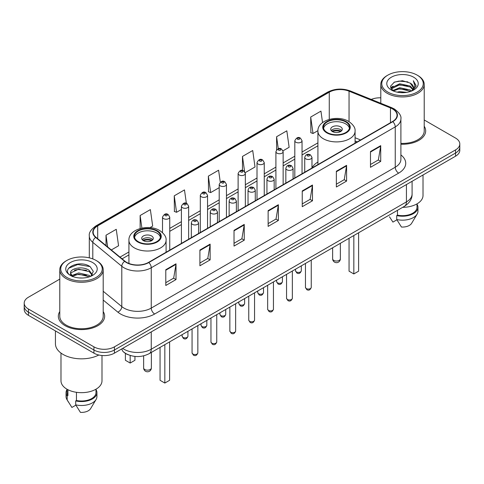 <?xml version="1.0" encoding="UTF-8"?>
<svg xmlns="http://www.w3.org/2000/svg" width="484" height="484" viewBox="0 0 484 484"><rect width="100%" height="100%" fill="white"/><g stroke="black" fill="none" stroke-linecap="round" stroke-linejoin="round"><path stroke-width="0.73" d="M317.921 162.001A25.573 14.762 0 0 0 311.974 167.972M357.168 141.933L355.075 141.086M128.302 354.784A14.472 8.355 180 0 1 124.225 352.527L123.565 351.977A9.65 6.455 129.5 0 1 121.883 348.843M59.78 279.123L28.441 297.218A14.472 8.355 0 0 0 24.2 303.129L24.2 309.427A14.472 8.355 0 0 0 28.441 315.338L93.938 353.157A14.472 8.355 0 0 0 114.412 353.157L455.559 156.193A14.472 8.355 0 0 0 459.8 150.282L459.8 147.13A14.472 8.355 0 0 1 455.559 153.041A14.472 8.355 0 0 0 459.8 147.13L459.8 143.984A14.472 8.355 0 0 0 455.559 138.073L424.22 119.978M24.2 303.129A14.472 8.355 0 0 0 28.441 309.034L93.938 346.853A14.472 8.355 0 0 0 114.412 346.853L114.412 350.005L455.559 153.041L114.412 350.005A14.472 8.355 0 0 1 93.938 350.005A14.472 8.355 0 0 0 114.412 350.005L114.412 353.157M28.441 309.034L28.441 312.186L93.938 350.005L28.441 312.186A14.472 8.355 0 0 1 24.2 306.275A14.472 8.355 0 0 0 28.441 312.186L28.441 315.338M59.78 311.575A23.159 13.37 0 0 0 58.328 316.227A23.159 13.37 0 0 0 65.11 325.678A23.159 13.37 0 0 0 90.351 328.575A23.159 13.37 0 0 0 104.647 316.227A23.159 13.37 0 0 0 103.201 311.575A23.159 13.37 0 0 1 104.647 316.227A23.159 13.37 0 0 1 90.351 328.575A23.159 13.37 0 0 1 65.11 325.678A23.159 13.37 0 0 1 58.328 316.227A23.159 13.37 0 0 1 59.78 311.575M392.518 108.924A15.44 8.912 180 0 1 397.037 115.222A15.44 8.912 180 0 1 392.518 121.526L148.528 262.395A15.44 8.912 180 0 1 124.963 261.203L95.965 237.293A15.44 8.912 180 0 1 93.17 232.181A15.44 8.912 180 0 1 97.689 225.877L329.265 92.178A15.44 8.912 180 0 1 349.043 91.18L390.455 107.92A15.44 8.912 180 0 1 392.518 108.924M392.79 108.767A15.827 9.136 0 0 0 390.679 107.738L349.26 90.998A15.827 9.136 0 0 0 328.993 92.02L97.417 225.719A15.827 9.136 0 0 0 95.644 237.42L124.642 261.33A15.827 9.136 0 0 0 148.8 262.552L392.79 121.684A15.827 9.136 0 0 0 392.79 108.767M165.788 269.721L165.788 285.481L176.019 279.57L176.019 263.81L165.788 269.721M165.788 282.686L173.671 278.131L175.982 264.337A3.86 2.226 -120 0 0 176.019 263.81M173.599 278.173L176.019 279.57M199.904 250.028L199.904 265.783L210.135 259.872L210.135 244.118L199.904 250.028M199.904 262.987L207.787 258.438L210.092 244.638A3.86 2.226 -120 0 0 210.135 244.118M207.715 258.474L210.135 259.872M234.02 230.33L234.02 246.084L244.251 240.179L244.251 224.419L234.02 230.33M234.02 243.289L241.897 238.739L244.208 224.945A3.86 2.226 -120 0 0 244.251 224.419M241.831 238.781L244.251 240.179M370.478 151.546L370.478 167.301L380.714 161.396L380.714 145.636L370.478 151.546M370.478 164.506L378.361 159.956L380.672 146.162A3.86 2.226 -120 0 0 380.714 145.636M378.288 159.992L380.714 161.396M336.362 171.239L336.362 186.999L346.598 181.089L346.598 165.334L336.362 171.239M336.362 184.204L344.245 179.649L346.556 165.855A3.86 2.226 -120 0 0 346.598 165.334M344.178 179.691L346.598 181.089M302.246 190.938L302.246 206.692L312.483 200.787L312.483 185.027L302.246 190.938M302.246 203.897L310.129 199.347L312.44 185.553A3.86 2.226 -120 0 0 312.483 185.027M310.062 199.39L312.483 200.787M268.13 210.631L268.13 226.391L278.367 220.48L278.367 204.726L268.13 210.631M268.13 223.596L276.013 219.046L278.324 205.246A3.86 2.226 -120 0 0 278.367 204.726M275.947 219.083L278.367 220.48M400.897 144.22A23.159 13.37 0 0 0 425.672 130.886A23.159 13.37 0 0 0 424.22 126.233A23.159 13.37 0 0 1 425.672 130.886A23.159 13.37 0 0 1 400.897 144.22M114.412 346.853L455.559 149.889A14.472 8.355 0 0 0 459.8 143.984M380.799 97.828A14.472 8.355 0 0 0 371.27 99.426M149.967 227.637L152.678 226.07L150.367 209.608L140.13 215.519L140.13 228.527M111.314 249.956L118.562 245.769L116.251 229.307L106.014 235.212L106.014 245.582M245.219 172.643L255.02 166.986L252.715 150.518L242.478 156.429L242.478 170.441M283.019 150.82L289.136 147.287L286.824 130.825L276.594 136.736L276.594 149.81M322.55 122.597L320.94 111.126L310.71 117.037L310.873 132.701M186.364 203.316L184.483 189.916L174.246 195.82L174.409 211.484M220.274 182.166L218.599 170.217L208.362 176.128L208.525 191.785M208.362 176.128L210.673 192.59L219.21 187.659M210.673 192.59L208.362 191.724M242.478 156.429L244.601 171.566M276.594 136.736L278.276 148.733M310.71 117.037L313.021 133.499L317.94 130.662M313.021 133.499L310.71 132.64M174.246 195.82L176.557 212.288L181.409 209.487M176.557 212.288L174.246 211.423M140.13 215.519L141.897 228.097M106.014 235.212L107.66 246.943M387.841 92.081A20.745 11.979 0 0 0 417.184 92.081A20.745 11.979 0 0 0 417.184 75.141L417.861 75.534A21.713 12.536 0 0 1 424.22 84.397A21.713 12.536 0 0 1 410.819 95.983A21.713 12.536 0 0 1 387.158 93.261A21.713 12.536 0 0 1 380.799 84.397A21.713 12.536 0 0 1 387.158 75.534L387.841 75.141A20.745 11.979 0 0 0 387.841 92.081M400.897 143.385A21.713 12.536 0 0 0 424.22 130.886L424.22 84.397M402.67 207.327A20.503 11.84 0 0 0 423.016 195.488L423.016 174.984M397.025 92.123L399.687 91.645L406.778 92.353M400.141 92.589L403.62 92.674M392.591 90.617L399.687 87.707L410.226 89.994L411.557 91.04M393.262 90.962L399.687 88.693L410.753 91.349M391.707 89.806L391.979 87.562L399.687 83.768L410.226 86.055L413.04 89.189M391.647 89.528L391.979 88.548L399.687 84.754L410.226 87.035L412.791 89.661M411.618 91.016A10.908 6.298 0 0 0 413.421 87.55A10.908 6.298 0 0 0 410.226 83.097L413.409 87.785M413.632 77.192A15.73 9.081 0 0 0 391.387 77.192A15.73 9.081 0 0 0 391.387 90.036A15.73 9.081 0 0 0 413.632 90.036A15.73 9.081 0 0 0 413.632 77.192M410.226 83.097L402.452 80.713L394.399 82.098L390.515 86.225L392.718 90.72M412.683 90.544L415.925 86.394L416.028 85.42L413.324 80.737L414.903 85.977L411.787 90.95M389.487 216.778L392.923 222.102L396.898 219.803M397.473 210.328L397.473 215.138A14.472 8.355 0 0 0 416.984 207.303L416.984 203.873M417.861 75.534L417.184 75.141A20.745 11.979 0 0 0 387.841 75.141M397.473 215.138L396.729 215.568L396.729 219.512L401.448 227.026A9.65 5.572 0 0 0 411.63 223.305L417.105 214.152A15.44 8.912 0 0 0 417.952 211.248L417.952 207.303A15.44 8.912 0 0 0 416.984 204.206M396.729 219.512A15.44 8.912 0 0 0 417.105 214.152M396.729 215.568A15.44 8.912 0 0 0 417.952 207.303M413.324 80.737L416.022 85.608M393.958 82.31L399.016 81.082L407.903 81.887M390.709 88.245L392.264 87.09M395.755 85.638L399.016 85.021L407.576 85.728M395.755 89.576L399.016 88.959L407.576 89.667M390.588 87.87L393.177 86.11M392.391 90.46L393.177 90.048M345.709 121.92A13.026 7.52 0 0 0 331.516 120.292A13.026 7.52 0 0 0 323.475 127.238A13.026 7.52 0 0 0 327.287 132.555A13.026 7.52 0 0 0 341.486 134.189A13.026 7.52 0 0 0 349.527 127.238A13.026 7.52 0 0 0 345.709 121.92M349.412 128.224A13.026 7.52 0 0 0 345.709 123.892A13.026 7.52 0 0 0 332.314 122.089A13.026 7.52 0 0 0 323.584 128.224M349.055 238.279L349.055 271.179L353.828 273.938L358.608 271.179L358.608 232.768M353.828 273.938L353.828 235.526M340.591 126.844A5.79 3.34 0 0 0 334.281 126.118A5.79 3.34 0 0 0 330.711 129.21A5.79 3.34 0 0 0 332.405 131.569A5.79 3.34 0 0 0 338.715 132.295A5.79 3.34 0 0 0 342.291 129.21A5.79 3.34 0 0 0 340.591 126.844M341.771 130.589A5.79 3.34 0 0 0 340.591 129.603A5.79 3.34 0 0 0 331.225 130.589M331.824 131.176A7.72 4.459 180 0 1 340.839 131.037L340.839 131.424M332.454 131.6A6.752 3.902 180 0 1 340.143 131.442L340.839 131.037M340.028 131.86L340.143 131.442M66.816 277.423A20.745 11.979 0 0 0 96.159 277.423A20.745 11.979 0 0 0 96.159 260.483L96.842 260.876A21.713 12.536 0 0 1 103.201 269.739A21.713 12.536 0 0 1 89.794 281.319A21.713 12.536 0 0 1 66.139 278.602A21.713 12.536 0 0 1 59.78 269.739A21.713 12.536 0 0 1 66.139 260.876L66.816 260.483A20.745 11.979 0 0 0 66.816 277.423M59.78 269.739L59.78 316.227A21.713 12.536 0 0 0 66.139 325.091A21.713 12.536 0 0 0 89.794 327.807A21.713 12.536 0 0 0 103.201 316.227L103.201 269.739M55.436 330.923L55.436 343.797A26.051 15.04 0 0 0 63.065 354.433A26.051 15.04 0 0 0 98.845 355.014M60.984 353.078L60.984 380.829A20.503 11.84 0 0 0 66.992 389.203A20.503 11.84 0 0 0 89.334 391.768A20.503 11.84 0 0 0 101.991 380.829L101.991 355.51M78.856 277.907L82.528 278.016M71.638 275.602L78.668 272.922L89.201 275.384L90.478 276.406M72.285 276.273L78.668 274.168L89.431 276.794M70.579 272.958L72.388 276.358M70.603 273.297C69.43 268.438 82.74 265.553 89.201 270.381L92.335 274.706M70.652 273.593L70.954 272.788L78.668 269.164L89.201 271.633L92.087 275.033M90.847 276.255L93.315 271.415L90.193 266.714C79.158 258.783 59.544 269.237 70.87 275.65L71.432 275.989M92.613 262.534A15.73 9.081 0 0 0 70.368 262.534A15.73 9.081 0 0 0 70.368 275.378A15.73 9.081 0 0 0 92.613 275.378A15.73 9.081 0 0 0 92.613 262.534M67.016 389.215L67.016 392.645A14.472 8.355 0 0 0 67.917 395.555L67.917 389.705M67.016 389.547A15.44 8.912 0 0 0 66.048 392.645L66.048 396.584A15.44 8.912 0 0 0 66.895 399.494A15.44 8.912 0 0 0 67.173 399.929L71.898 407.443L75.873 405.144M67.173 399.929L67.173 395.985L67.917 395.555M66.048 392.645A15.44 8.912 0 0 0 67.173 395.985M72.624 276.679C70.979 275.711 70.313 274.646 70.628 273.472M76.448 392.306L76.448 400.48A14.472 8.355 0 0 0 95.965 392.645L95.965 389.215M96.842 260.876L96.159 260.483A20.745 11.979 0 0 0 66.816 260.483M76.448 400.48L75.704 400.909L75.704 404.848L80.429 412.368A9.65 5.572 0 0 0 90.611 408.647L96.08 399.494A15.44 8.912 0 0 0 96.927 396.584L96.927 392.645A15.44 8.912 0 0 0 95.965 389.547M75.704 404.848A15.44 8.912 0 0 0 96.08 399.494M75.704 400.909A15.44 8.912 0 0 0 96.927 392.645M68.571 268.293L77.809 264.506L89.982 266.575M74.342 270.132L77.809 269.509L86.497 270.253M74.342 275.136L77.809 274.507L86.497 275.257M156.713 231.037A13.026 7.52 0 0 0 142.514 229.41A13.026 7.52 0 0 0 134.473 236.355A13.026 7.52 0 0 0 138.291 241.673A13.026 7.52 0 0 0 152.484 243.307A13.026 7.52 0 0 0 160.525 236.355A13.026 7.52 0 0 0 156.713 231.037M160.416 237.341A13.026 7.52 0 0 0 156.713 233.01A13.026 7.52 0 0 0 143.318 231.201A13.026 7.52 0 0 0 134.588 237.341M160.053 347.397L160.053 380.297L164.832 383.056L169.606 380.297L169.606 341.885M164.832 383.056L164.832 344.638M125.392 353.374L125.392 360.284L130.172 363.042L134.945 360.284L134.945 356.424M130.172 363.042L130.172 355.456M151.595 235.962A5.79 3.34 0 0 0 145.285 235.236A5.79 3.34 0 0 0 141.709 238.328A5.79 3.34 0 0 0 143.409 240.687A5.79 3.34 0 0 0 149.719 241.413A5.79 3.34 0 0 0 153.289 238.328A5.79 3.34 0 0 0 151.595 235.962M152.775 239.707A5.79 3.34 0 0 0 151.595 238.721A5.79 3.34 0 0 0 142.229 239.707M142.822 240.294A7.72 4.459 180 0 1 151.837 240.155L151.837 240.542M143.458 240.717A6.752 3.902 180 0 1 151.141 240.554L151.837 240.155M151.026 240.978L151.141 240.554M122.664 348.389A19.299 11.144 0 0 0 123.965 349.218A19.299 11.144 0 0 0 151.256 349.218L406.433 201.888A19.299 11.144 0 0 0 412.09 194.011C412.229 198.797 409.676 202.899 404.436 206.305L149.254 353.635A9.65 5.572 60 0 0 151.256 349.218L151.256 331.885M406.433 184.555L406.433 201.888A9.65 5.572 60 0 1 404.436 206.305M455.559 156.193L455.559 149.889M93.938 353.157L93.938 346.853M400.897 154.928A24.121 13.927 180 0 1 398.659 173.133L154.668 314.001A4.822 2.783 60 0 1 151.256 308.09L395.246 167.222A19.299 11.144 0 0 0 400.897 159.345L400.897 119.003A19.299 11.144 180 0 1 395.246 126.887A4.822 2.783 -120 0 0 392.79 121.684M154.668 314.001A24.121 13.927 180 0 1 120.552 314.001A24.121 13.927 180 0 1 117.848 312.138L103.201 300.062M124.642 261.33A4.822 3.225 129.5 0 0 121.799 266.267L121.799 306.602A19.299 11.144 0 0 0 123.965 308.09A19.299 11.144 0 0 0 151.256 308.09L151.256 267.749A19.299 11.144 180 0 1 121.799 266.267L92.801 242.351A19.299 11.144 180 0 1 89.31 235.962L89.31 257.857M400.897 119.003C401.538 115.991 399.324 112.627 394.248 108.918L391.707 107.69A4.822 2.257 112 0 0 390.679 107.738M391.707 107.69L350.295 90.944C342.303 88.118 334.716 88.53 327.535 92.178A4.822 2.783 60 0 1 328.993 92.02M97.417 225.719A4.822 2.783 -120 0 0 95.959 225.877C90.956 229.476 88.735 232.84 89.31 235.962M95.644 237.42A4.822 3.225 129.5 0 0 92.801 242.351L92.801 258.916M350.295 90.944A4.822 2.257 112 0 0 349.26 90.998M148.8 262.552A4.822 2.783 60 0 1 151.256 267.749L395.246 126.887L395.246 167.222A4.822 2.783 60 0 0 398.659 173.133M103.201 291.265L121.799 306.602A4.822 3.225 -50.5 0 1 117.848 312.138M97.689 225.877L97.689 238.721M390.455 107.92L390.455 122.718M349.043 91.18L349.043 121.629M360.58 139.967L355.075 137.74M329.265 92.178L329.265 119.373M317.921 142.847L302.046 152.018M294.81 156.193L283.146 162.927M275.91 167.107L264.246 173.841M257.01 178.015L245.346 184.749M238.11 188.929L226.445 195.663M219.21 199.844L207.545 206.577M200.309 210.752L188.645 217.485M181.409 221.666L169.745 228.4M128.925 251.964L120.002 257.119M268.13 211.133L278.324 205.246M302.246 191.434L312.44 185.553M336.362 171.741L346.556 165.855M370.478 152.043L380.672 146.162M234.02 230.832L244.208 224.945M199.904 250.524L210.092 244.638M165.788 270.223L175.982 264.337M326.779 132.852A13.752 7.938 0 0 0 346.223 132.852A13.752 7.938 0 0 0 346.223 121.623A13.752 7.938 0 0 0 326.779 121.623A13.752 7.938 0 0 0 326.779 132.852M355.075 143.143L355.075 131.176A18.573 10.727 180 0 1 343.61 141.086A18.573 10.727 180 0 1 323.366 138.763A18.573 10.727 180 0 1 317.921 131.176L317.921 164.59M333.772 260.386A3.86 2.226 180 0 1 332.641 258.813A3.86 3.86 0 0 0 338.431 262.153A3.86 3.86 0 0 0 340.361 258.813A3.86 2.226 180 0 1 339.23 260.386A3.86 2.226 180 0 1 333.772 260.386M137.777 241.97A13.752 7.938 0 0 0 157.221 241.97A13.752 7.938 0 0 0 157.221 230.741A13.752 7.938 0 0 0 137.777 230.741A13.752 7.938 0 0 0 137.777 241.97M166.079 252.261L166.079 240.294A18.573 10.727 180 0 1 154.608 250.204A18.573 10.727 180 0 1 134.364 247.881A18.573 10.727 180 0 1 128.925 240.294L128.925 263.459M144.77 369.504A3.86 2.226 180 0 1 143.639 367.931A3.86 3.86 0 0 0 149.429 371.27A3.86 3.86 0 0 0 151.359 367.931A3.86 2.226 180 0 1 150.228 369.504A3.86 2.226 180 0 1 144.77 369.504M311.248 287.393C310.298 289.995 308.816 290.757 306.808 289.674L305.458 287.393A2.892 1.67 0 0 0 306.305 288.573A2.892 1.67 0 0 0 309.464 288.936A2.892 1.67 0 0 0 311.248 287.393L311.248 260.108M305.797 158.873A3.618 2.087 180 0 1 304.732 157.397C305.658 154.426 307.552 153.567 310.413 154.813L311.974 157.397A3.618 2.087 180 0 1 309.736 159.327A3.618 2.087 180 0 1 305.797 158.873M309.209 154.934A1.204 0.696 0 0 0 307.503 154.934A1.204 0.696 0 0 0 307.503 155.915A1.204 0.696 0 0 0 309.209 155.915A1.204 0.696 0 0 0 309.209 154.934M292.348 298.301C291.398 300.909 289.916 301.665 287.907 300.588L286.558 298.301A2.892 1.67 0 0 0 287.405 299.487A2.892 1.67 0 0 0 290.563 299.844A2.892 1.67 0 0 0 292.348 298.301L292.348 271.022M286.897 169.781A3.618 2.087 180 0 1 285.838 168.305C286.758 165.334 288.652 164.475 291.513 165.722L293.074 168.305A3.618 2.087 180 0 1 290.842 170.235A3.618 2.087 180 0 1 286.897 169.781M290.309 165.843A1.204 0.696 0 0 0 288.603 165.843A1.204 0.696 0 0 0 288.603 166.829A1.204 0.696 0 0 0 290.309 166.829A1.204 0.696 0 0 0 290.309 165.843M273.448 309.216C272.498 311.817 271.016 312.579 269.007 311.502L267.658 309.216A2.892 1.67 0 0 0 268.505 310.395A2.892 1.67 0 0 0 271.663 310.758A2.892 1.67 0 0 0 273.448 309.216L273.448 281.93M267.997 180.695A3.618 2.087 180 0 1 266.938 179.219C267.858 176.249 269.751 175.389 272.613 176.636L274.174 179.219A3.618 2.087 180 0 1 271.941 181.149A3.618 2.087 180 0 1 267.997 180.695M271.409 176.757A1.204 0.696 0 0 0 269.703 176.757A1.204 0.696 0 0 0 269.703 177.743A1.204 0.696 0 0 0 271.409 177.743A1.204 0.696 0 0 0 271.409 176.757M254.548 320.124C253.598 322.731 252.116 323.494 250.107 322.411L248.758 320.124A2.892 1.67 0 0 0 249.605 321.309A2.892 1.67 0 0 0 252.763 321.672A2.892 1.67 0 0 0 254.548 320.124L254.548 292.844M249.097 191.603A3.618 2.087 180 0 1 248.038 190.127C248.964 187.163 250.851 186.298 253.713 187.55L255.274 190.127A3.618 2.087 180 0 1 253.041 192.057A3.618 2.087 180 0 1 249.097 191.603M252.509 187.665A1.204 0.696 0 0 0 250.803 187.665A1.204 0.696 0 0 0 250.803 188.651A1.204 0.696 0 0 0 252.509 188.651A1.204 0.696 0 0 0 252.509 187.665M235.647 331.038C234.698 333.639 233.215 334.402 231.207 333.325L229.858 331.038A2.892 1.67 0 0 0 230.711 332.218A2.892 1.67 0 0 0 233.863 332.581A2.892 1.67 0 0 0 235.647 331.038L235.647 303.752M230.196 202.518A3.618 2.087 180 0 1 229.138 201.042C230.063 198.071 231.951 197.212 234.813 198.458L236.373 201.042A3.618 2.087 180 0 1 234.141 202.971A3.618 2.087 180 0 1 230.196 202.518M233.609 198.579A1.204 0.696 0 0 0 231.903 198.579A1.204 0.696 0 0 0 231.903 199.565A1.204 0.696 0 0 0 233.609 199.565A1.204 0.696 0 0 0 233.609 198.579M216.747 341.952C215.797 344.554 214.315 345.316 212.307 344.233L210.957 341.952A2.892 1.67 0 0 0 211.811 343.132A2.892 1.67 0 0 0 214.963 343.495A2.892 1.67 0 0 0 216.747 341.952L216.747 314.667M211.296 213.432A3.618 2.087 180 0 1 210.237 211.95C211.163 208.985 213.057 208.126 215.912 209.372L217.473 211.95A3.618 2.087 180 0 1 215.241 213.88A3.618 2.087 180 0 1 211.296 213.432M214.708 209.493A1.204 0.696 0 0 0 213.002 209.493A1.204 0.696 0 0 0 213.002 210.473A1.204 0.696 0 0 0 214.708 210.473A1.204 0.696 0 0 0 214.708 209.493M197.847 352.86C196.897 355.462 195.415 356.224 193.406 355.147L192.063 352.86A2.892 1.67 0 0 0 192.91 354.04A2.892 1.67 0 0 0 196.062 354.403A2.892 1.67 0 0 0 197.847 352.86L197.847 325.575M192.396 224.34A3.618 2.087 180 0 1 191.337 222.864C192.263 219.893 194.157 219.034 197.012 220.281L198.573 222.864A3.618 2.087 180 0 1 196.341 224.794A3.618 2.087 180 0 1 192.396 224.34M195.808 220.401A1.204 0.696 0 0 0 194.102 220.401A1.204 0.696 0 0 0 194.102 221.388A1.204 0.696 0 0 0 195.808 221.388A1.204 0.696 0 0 0 195.808 220.401M296.377 271.929A2.892 1.67 0 0 0 299.536 272.292A2.892 1.67 0 0 0 301.32 270.75C300.37 273.351 298.888 274.113 296.88 273.036L295.53 270.75A2.892 1.67 0 0 0 296.377 271.929M302.046 173.762L302.046 140.753A3.618 2.087 180 0 1 299.814 142.683A3.618 2.087 180 0 1 295.869 142.229A3.618 2.087 180 0 1 294.81 140.753L294.81 177.937M297.575 139.271A1.204 0.696 0 0 0 299.281 139.271A1.204 0.696 0 0 0 299.281 138.291A1.204 0.696 0 0 0 297.575 138.291A1.204 0.696 0 0 0 297.575 139.271M277.477 282.844A2.892 1.67 0 0 0 280.635 283.201A2.892 1.67 0 0 0 282.42 281.658C281.47 284.265 279.988 285.028 277.979 283.945L276.63 281.658A2.892 1.67 0 0 0 277.477 282.844M283.146 184.67L283.146 151.661A3.618 2.087 180 0 1 280.914 153.591A3.618 2.087 180 0 1 276.969 153.138A3.618 2.087 180 0 1 275.91 151.661L275.91 188.851M278.675 150.185A1.204 0.696 0 0 0 280.381 150.185A1.204 0.696 0 0 0 280.381 149.199A1.204 0.696 0 0 0 278.675 149.199A1.204 0.696 0 0 0 278.675 150.185M258.577 293.752A2.892 1.67 0 0 0 261.735 294.115A2.892 1.67 0 0 0 263.52 292.572C262.57 295.173 261.088 295.936 259.079 294.859L257.73 292.572A2.892 1.67 0 0 0 258.577 293.752M264.246 195.584L264.246 162.576A3.618 2.087 180 0 1 262.013 164.506A3.618 2.087 180 0 1 258.069 164.052A3.618 2.087 180 0 1 257.01 162.576L257.01 199.759M259.775 161.099A1.204 0.696 0 0 0 261.481 161.099A1.204 0.696 0 0 0 261.481 160.113A1.204 0.696 0 0 0 259.775 160.113A1.204 0.696 0 0 0 259.775 161.099M239.683 304.666A2.892 1.67 0 0 0 242.835 305.029A2.892 1.67 0 0 0 244.62 303.48C243.67 306.088 242.188 306.85 240.179 305.767L238.83 303.48A2.892 1.67 0 0 0 239.683 304.666M245.346 206.493L245.346 173.484A3.618 2.087 180 0 1 243.113 175.414A3.618 2.087 180 0 1 239.169 174.966A3.618 2.087 180 0 1 238.11 173.484L238.11 210.673M240.875 172.008A1.204 0.696 0 0 0 242.581 172.008A1.204 0.696 0 0 0 242.581 171.021A1.204 0.696 0 0 0 240.875 171.021A1.204 0.696 0 0 0 240.875 172.008M220.783 315.574A2.892 1.67 0 0 0 223.935 315.937A2.892 1.67 0 0 0 225.719 314.394C224.77 316.996 223.287 317.758 221.279 316.681L219.93 314.394A2.892 1.67 0 0 0 220.783 315.574M226.445 217.407L226.445 184.398A3.618 2.087 180 0 1 224.213 186.328A3.618 2.087 180 0 1 220.268 185.874A3.618 2.087 180 0 1 219.21 184.398L219.21 221.587M221.974 182.922A1.204 0.696 0 0 0 223.681 182.922A1.204 0.696 0 0 0 223.681 181.936A1.204 0.696 0 0 0 221.974 181.936A1.204 0.696 0 0 0 221.974 182.922M201.882 326.488A2.892 1.67 0 0 0 205.034 326.851A2.892 1.67 0 0 0 206.825 325.309C205.869 327.91 204.387 328.672 202.379 327.589L201.035 325.309A2.892 1.67 0 0 0 201.882 326.488M207.545 228.321L207.545 195.312A3.618 2.087 180 0 1 205.313 197.242A3.618 2.087 180 0 1 201.368 196.788A3.618 2.087 180 0 1 200.309 195.312L200.309 232.495M203.074 193.83A1.204 0.696 0 0 0 204.78 193.83A1.204 0.696 0 0 0 204.78 192.85A1.204 0.696 0 0 0 203.074 192.85A1.204 0.696 0 0 0 203.074 193.83M182.982 337.396A2.892 1.67 0 0 0 186.134 337.759A2.892 1.67 0 0 0 187.925 336.217C186.969 338.818 185.487 339.58 183.478 338.504L182.135 336.217A2.892 1.67 0 0 0 182.982 337.396M188.645 239.229L188.645 206.22A3.618 2.087 180 0 1 186.413 208.15A3.618 2.087 180 0 1 182.468 207.697A3.618 2.087 180 0 1 181.409 206.22L181.409 243.41M184.174 204.744A1.204 0.696 0 0 0 185.88 204.744A1.204 0.696 0 0 0 185.88 203.758A1.204 0.696 0 0 0 184.174 203.758A1.204 0.696 0 0 0 184.174 204.744M169.745 250.143L169.745 217.134A3.618 2.087 180 0 1 167.512 219.064A3.618 2.087 180 0 1 163.568 218.611A3.618 2.087 180 0 1 162.509 217.134L162.509 232.61M165.274 215.658A1.204 0.696 0 0 0 166.98 215.658A1.204 0.696 0 0 0 166.98 214.672A1.204 0.696 0 0 0 165.274 214.672A1.204 0.696 0 0 0 165.274 215.658M149.254 353.635C141.491 357.537 133.723 357.537 125.961 353.635L123.565 351.977M412.09 194.011L412.09 181.294M327.535 92.178L95.959 225.877M317.921 145.787L302.046 154.953M294.81 159.133L283.146 165.867M275.91 170.041L264.246 176.775M257.01 180.956L245.346 187.689M238.11 191.864L226.445 198.597M219.21 202.778L207.545 209.512M200.309 213.692L188.645 220.426M181.409 224.6L169.745 231.334M128.925 254.905L122.101 258.843M357.271 141.873L355.075 140.989M391.604 89.691L391.604 89.032M380.799 103.28L380.799 84.397M355.075 131.176C355.48 127.909 353.332 124.642 348.631 121.387C337.681 114.611 317.28 120.044 317.921 131.176M340.361 243.301L340.361 258.813M332.641 247.76L332.641 258.813M68.462 402.119L66.895 399.494M166.079 240.294C166.484 237.027 164.336 233.76 159.635 230.505C148.685 223.729 128.284 229.162 128.925 240.294M151.359 352.419L151.359 367.931M143.639 355.843L143.639 367.931M305.458 287.393L305.458 263.447M304.732 172.207L304.732 157.397M311.974 168.027L311.974 157.397M286.558 298.301L286.558 274.361M285.838 183.121L285.838 168.305M293.074 178.941L293.074 168.305M267.658 309.216L267.658 285.276M266.938 194.03L266.938 179.219M274.174 189.849L274.174 179.219M248.758 320.124L248.758 296.184M248.038 204.944L248.038 190.127M255.274 200.763L255.274 190.127M229.858 331.038L229.858 307.098M229.138 215.852L229.138 201.042M236.373 211.677L236.373 201.042M210.957 341.952L210.957 318.006M210.237 226.766L210.237 211.95M217.473 222.586L217.473 211.95M192.063 352.86L192.063 328.92M191.337 237.674L191.337 222.864M198.573 233.5L198.573 222.864M301.32 270.75L301.32 265.837M302.046 140.753L300.485 138.17C298.386 136.651 296.492 137.517 294.81 140.753M295.53 270.75L295.53 269.183M282.42 281.658L282.42 276.751M283.146 151.661L281.585 149.078C279.486 147.566 277.592 148.425 275.91 151.661M276.63 281.658L276.63 280.091M263.52 292.572L263.52 287.665M264.246 162.576L262.685 159.992C260.586 158.48 258.692 159.339 257.01 162.576M257.73 292.572L257.73 291.005M244.62 303.48L244.62 298.574M245.346 173.484L243.785 170.906C241.685 169.388 239.792 170.247 238.11 173.484M238.83 303.48L238.83 301.919M225.719 314.394L225.719 309.488M226.445 184.398L224.885 181.815C222.785 180.302 220.898 181.161 219.21 184.398M219.93 314.394L219.93 312.827M206.825 325.309L206.825 320.396M207.545 195.312L205.984 192.729C203.885 191.21 201.997 192.075 200.309 195.312M201.035 325.309L201.035 323.742M187.925 336.217L187.925 331.31M188.645 206.22L187.084 203.637C184.985 202.124 183.097 202.984 181.409 206.22M182.135 336.217L182.135 334.65M169.745 217.134L168.184 214.551C166.091 213.033 164.197 213.898 162.509 217.134"/></g></svg>
